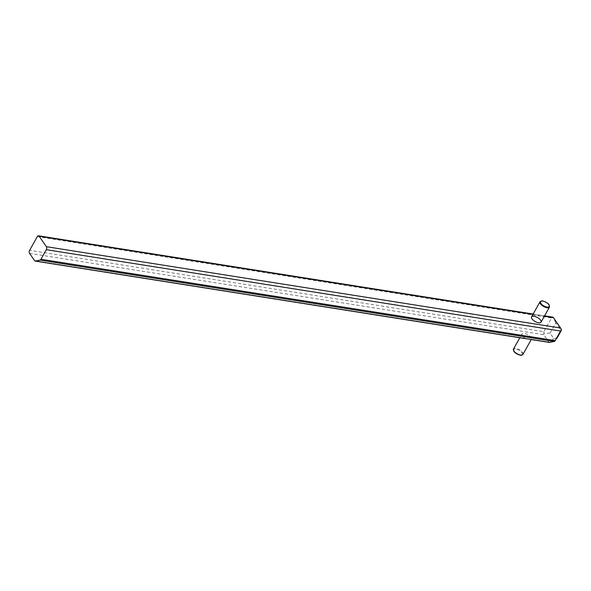<?xml version="1.0" encoding="UTF-8"?>
<svg xmlns="http://www.w3.org/2000/svg" width="591" height="591" viewBox="0 0 591 591"><rect width="100%" height="100%" fill="white"/><g stroke="black" fill="none" stroke-linecap="round" stroke-linejoin="round"><path stroke-width="0.44" stroke-dasharray="2.96 2.22" d="M29.55 253.362L543.772 334.705L548.803 341.997L531.427 339.249A5.43 2.312 29.3 0 0 530.984 337.335A5.43 2.312 29.3 0 0 526.071 333.834A5.43 2.312 29.3 0 0 521.934 333.996A5.43 2.312 29.3 0 0 524.764 338.192L34.581 260.653M557.21 337.83L553.804 338.577L550.044 333.132L555.813 322.856L561.214 330.687M37.299 236.636L551.521 317.98L543.831 331.684L29.609 250.34M525.658 338.613L524.764 338.192M531.427 339.249L530.733 339.419M553.804 338.577L549.349 342.388L548.803 341.997M551.521 317.98L552.969 317.234L555.813 322.856M543.772 334.705L543.831 331.684M550.044 333.132L543.919 333.361M514.044 351.438A4.994 2.128 -150.7 0 1 515.382 349.008A4.994 2.128 -150.7 0 1 521.203 351.793A4.994 2.128 -150.7 0 1 521.594 355.051M540.004 301.794A5.43 2.312 -150.7 0 1 544.141 301.632A5.43 2.312 -150.7 0 1 549.054 305.133A5.43 2.312 -150.7 0 1 549.475 307.106M522.939 354.386A5.43 2.312 29.3 0 0 519.341 349.709A5.43 2.312 29.3 0 0 513.476 349.067M544.392 316.155L532.964 314.346M521.934 333.996L519.829 337.749M533.134 314.043L544.562 315.845"/><path stroke-width="0.89" d="M46.305 249.69A2.172 1.285 -81 0 0 46.371 246.676L39.161 236.23A2.172 1.285 -81 0 0 38.541 235.802A2.172 1.285 -81 0 0 37.299 236.636L29.609 250.34A2.172 1.285 -81 0 0 29.55 253.362L34.581 260.653A2.172 1.285 -81 0 0 35.201 261.082A2.172 1.285 -81 0 0 35.497 261.074L39.996 260.092A2.172 1.285 -81 0 0 40.942 259.257L555.156 340.608L560.527 331.034L46.305 249.69L40.942 259.257M46.371 246.676L560.586 328.02L561.45 329.527L561.214 330.687L557.21 337.83L554.218 341.435L39.996 260.092M540.595 320.204A5.43 2.312 29.3 0 0 535.682 316.702A5.43 2.312 29.3 0 0 531.545 316.865A5.43 2.312 29.3 0 0 535.15 321.534A5.43 2.312 29.3 0 0 541.016 322.176A5.43 2.312 29.3 0 0 540.595 320.204M560.586 328.02L553.383 317.574L544.392 316.155M554.218 341.435L549.719 342.418L525.658 338.613M561.45 329.527L560.527 331.034M555.156 340.608L554.853 341.184M549.719 342.418L549.349 342.388M553.021 317.19L553.383 317.574M521.594 355.051A4.994 2.128 -150.7 0 1 514.044 351.438M548.899 304.734A4.994 2.128 29.3 0 0 541.157 301.188A4.994 2.128 29.3 0 0 544.739 306.389A4.994 2.128 29.3 0 0 548.899 304.734M541.016 322.176L549.475 307.106A5.43 2.312 -150.7 0 1 545.338 307.268A5.43 2.312 -150.7 0 1 540.425 303.767A5.43 2.312 -150.7 0 1 540.004 301.794L531.545 316.865M513.897 351.047A5.43 2.312 29.3 0 0 518.809 354.541A5.43 2.312 29.3 0 0 522.939 354.386L521.602 355.184C521.794 355.782 515.825 354.423 513.882 351.342L513.476 349.067A5.43 2.312 29.3 0 0 513.897 351.047M532.964 314.346L39.161 236.23M35.497 261.074L527.298 338.872M519.829 337.749L513.476 349.067M531.257 339.559L522.939 354.386M549.475 307.106L549.069 304.83C548.862 303.486 542.582 300.132 541.341 300.989L540.004 301.794M35.201 261.082L526.529 338.806M530.903 339.5L549.497 342.44M38.541 235.802L533.134 314.043M544.562 315.845L553.124 317.204"/></g></svg>
